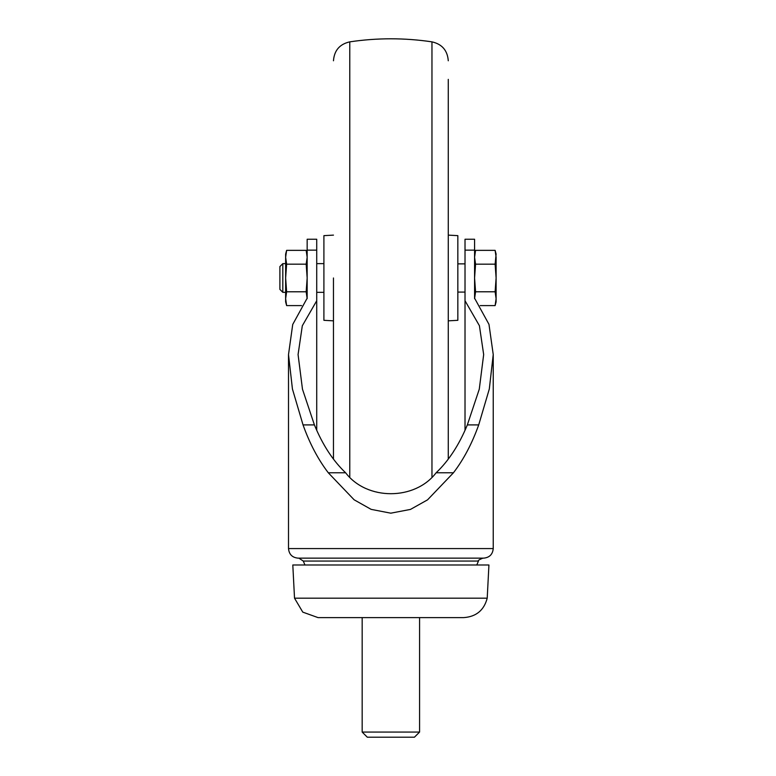 <?xml version="1.0" encoding="UTF-8"?>
<svg xmlns="http://www.w3.org/2000/svg" width="776" height="776" viewBox="0 0 776 776"><rect width="100%" height="100%" fill="white"/><g stroke="black" fill="none" stroke-linecap="round" stroke-linejoin="round"><path stroke-width="1.16" d="M333.467 235.118L323.902 235.642L323.902 320.313L333.467 320.847M448.276 235.118L457.84 235.642L457.84 320.313L448.276 320.847M448.276 79.365L448.276 459.14M333.467 277.983L333.467 459.14M474.582 250.134L465.018 250.134L465.018 239.241L474.582 239.241L474.582 298.188L488.977 324.358L493.235 354.564L489.307 388.999L478.705 424.909L467.336 424.909L479.277 389.174L483.671 354.564L479.413 325.716L465.018 300.748L465.018 250.134M316.724 250.134L307.16 250.134L307.16 239.241L316.724 239.241L316.724 300.748L302.31 325.794L298.071 354.564L302.475 389.203L314.406 424.909L303.038 424.909C309.692 443.513 318.111 459.479 328.306 472.788L354.137 499.802L371.141 509.366L390.774 513.178L410.465 509.415L427.547 499.851L453.436 472.788C463.621 459.479 472.05 443.513 478.705 424.909M303.038 424.909L292.436 389.019L288.507 354.564L292.727 324.455L307.16 298.188L307.16 277.983L306.171 264.17L307.16 257.263L306.171 250.357L307.16 257.263M453.436 472.788L436.112 472.788C414.917 500.627 366.951 500.733 345.63 472.788L328.306 472.788M307.16 250.134L307.16 298.188M367.3 737.2L414.433 737.2L419.574 732.069L362.169 732.069L367.3 737.2M318.024 617.609L302.776 612.128L294.521 598.189L487.212 598.189C484.02 610.266 476.183 616.736 463.728 617.609L318.014 617.609M294.521 598.189L292.804 564.996L488.928 564.996L487.212 598.189M304.958 564.996L303.28 561.058L478.452 561.058C477.676 560.602 479.151 559.632 482.856 558.148L438.944 558.148M342.798 558.148L482.856 558.148M298.886 558.148L303.28 561.058M298.071 558.148L483.671 558.148C489.481 557.585 492.673 554.394 493.235 548.583L288.507 548.583C289.07 554.394 292.261 557.585 298.071 558.148M314.406 424.909C322.632 444.89 333.04 460.847 345.63 472.788M436.112 472.788C448.693 460.847 459.101 444.89 467.336 424.909M316.724 430.34L316.724 300.748M465.018 430.34L465.018 300.748M362.169 617.609L362.169 732.069M340.645 617.609L441.098 617.609M301.563 305.599L286.625 305.599L285.636 301.893L285.636 257.263L286.625 250.357L285.636 257.263L285.636 254.062L286.625 250.357L306.171 250.357L307.16 254.062M286.625 305.599L285.636 298.692L286.625 291.786L285.636 277.983L286.625 264.17L285.636 257.263M286.625 291.786L306.171 291.786L307.16 277.983M306.171 291.786L307.16 298.692M286.625 264.17L306.171 264.17M495.932 301.457L495.117 305.599L496.106 298.692L495.117 291.786L475.572 291.786L474.582 298.692M495.117 291.786L496.106 277.983L496.106 301.893L495.117 305.599L480.179 305.599M496.106 257.263L496.106 277.983L495.117 264.17L496.106 254.062L495.117 250.357L496.106 257.263L495.117 250.357L475.572 250.357L474.582 257.263L475.572 250.357L474.582 254.062M474.582 257.263L475.572 264.17L495.117 264.17M475.572 291.786L474.582 277.983L475.572 264.17M282.823 263.627L282.823 292.329L279.894 289.399L279.894 266.566L282.823 263.627L285.636 263.627M474.582 298.188L474.582 277.983M349.772 476.726L349.772 41.855C377.175 37.782 404.568 37.782 431.96 41.855L431.96 476.726M431.96 41.855C442.058 44.145 447.49 50.45 448.276 60.78M349.772 41.855C339.684 44.145 334.243 50.45 333.467 60.78M288.507 354.564L288.507 548.583M493.235 354.564L493.235 548.583M476.784 564.996L478.452 561.058M419.574 617.609L419.574 732.069M282.823 292.329L285.636 292.329M316.724 292.329L323.902 292.329M316.724 263.627L323.902 263.627M457.84 292.086L465.018 292.086M457.84 263.869L465.018 263.869"/></g></svg>
